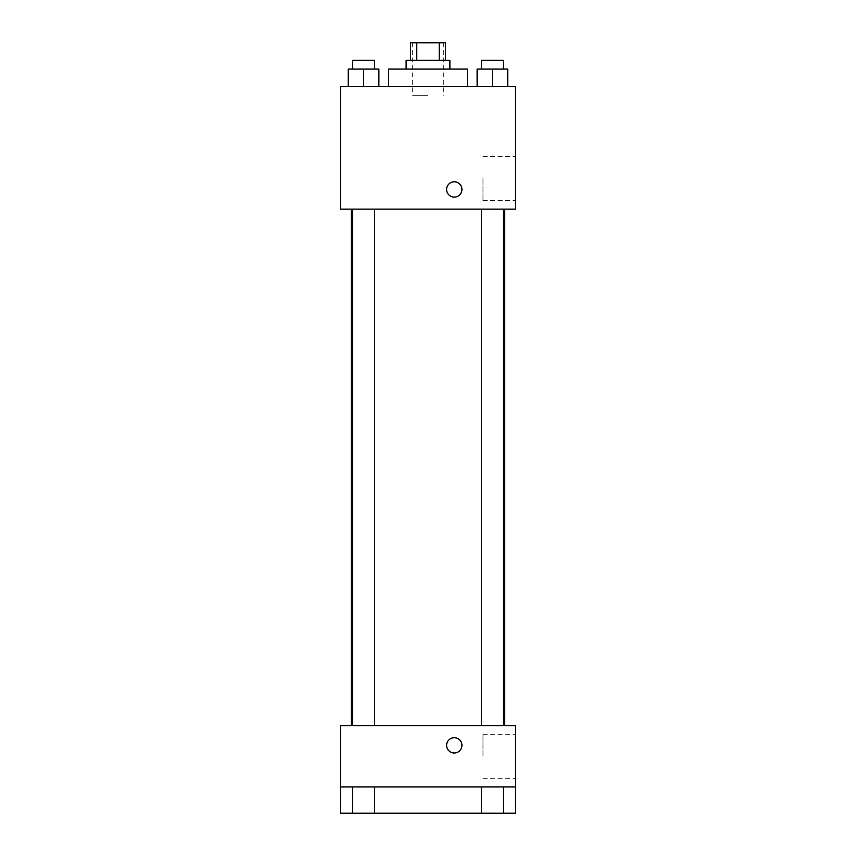 <?xml version="1.0" encoding="UTF-8"?>
<svg xmlns="http://www.w3.org/2000/svg" width="856" height="856" viewBox="0 0 856 856"><rect width="100%" height="100%" fill="white"/><g stroke="black" fill="none" stroke-linecap="round" stroke-linejoin="round"><path stroke-width="0.64" stroke-dasharray="4.28 3.21" d="M428 95.326L412.678 95.326L428 95.326M428 42.8L412.678 42.8L428 42.8M439.224 60.305L439.224 42.8L445.505 42.8L445.505 60.305L416.776 60.305L445.505 60.305M439.224 42.8L410.495 42.8L410.495 60.305L416.776 60.305L410.495 60.305M449.882 60.305L406.119 60.305M406.119 69.069L449.882 69.069L406.119 69.069M416.776 60.305L416.776 42.8M388.603 69.069L467.397 69.069M428 86.574L388.603 86.574L428 86.574M348.242 86.574L378.887 86.574L348.242 86.574L378.887 86.574L348.242 86.574L378.887 86.574L363.565 86.574L363.565 69.069L348.242 69.069L374.511 69.069L348.242 69.069L348.242 86.574L363.565 86.574L348.242 86.574L348.242 69.069L348.242 86.574L378.887 86.574L363.565 86.574L363.565 69.069L378.887 69.069L352.619 69.069L378.887 69.069L378.887 86.574L378.887 69.069M477.113 86.574L507.758 86.574L477.113 86.574L507.758 86.574L477.113 86.574L507.758 86.574L492.435 86.574L492.435 69.069L477.113 69.069L503.382 69.069L477.113 69.069L477.113 86.574L492.435 86.574L477.113 86.574L477.113 69.069L477.113 86.574L507.758 86.574L492.435 86.574L492.435 69.069L507.758 69.069L481.489 69.069L507.758 69.069L507.758 86.574L507.758 69.069M515.547 86.574L340.453 86.574L340.453 209.131L515.547 209.131L515.547 86.574M340.453 189.454L340.453 197.115L340.463 189.454M428 209.131L351.313 209.131L428 209.131M492.435 209.131L481.489 209.131L492.435 209.131M363.565 209.131L374.511 209.131L363.565 209.131M515.547 178.497L515.547 200.454L515.547 178.497M454.269 181.793A7.661 7.661 0 0 0 447.635 193.285A7.661 7.661 0 0 0 460.903 193.285A7.661 7.661 0 0 0 454.269 181.793A7.661 7.661 0 0 0 447.635 193.285A7.661 7.661 0 0 0 460.903 193.285A7.661 7.661 0 0 0 454.269 181.793M454.269 197.115A7.661 7.661 0 0 1 447.635 185.624A7.661 7.661 0 0 1 460.903 185.624A7.661 7.661 0 0 1 454.269 197.115M482.977 178.497L482.977 200.454L482.977 178.497M428 725.653L351.313 725.653L428 725.653M492.435 725.653L481.489 725.653L492.435 725.653M363.565 725.653L374.511 725.653L363.565 725.653M515.547 725.653L340.453 725.653L340.453 786.932L515.547 786.932L515.547 725.653M515.547 786.932L515.547 813.2L340.453 813.2L340.453 786.932L515.547 786.932L340.453 786.932M340.453 745.33L340.453 752.991L340.463 745.33M515.547 756.297L515.547 734.341L515.547 756.297M454.269 737.679A7.661 7.661 0 0 0 447.635 749.161A7.661 7.661 0 0 0 460.903 749.161A7.661 7.661 0 0 0 454.269 737.679A7.661 7.661 0 0 0 447.635 749.161A7.661 7.661 0 0 0 460.903 749.161A7.661 7.661 0 0 0 454.269 737.679M454.269 752.991A7.661 7.661 0 0 1 447.635 741.51A7.661 7.661 0 0 1 460.903 741.51A7.661 7.661 0 0 1 454.269 752.991M482.977 756.297L482.977 734.341L482.977 756.297M374.511 786.932L352.619 786.932L374.511 786.932L352.619 786.932L374.511 786.932L374.511 813.2L352.619 813.2L374.511 813.2L352.619 813.2L374.511 813.2L374.511 786.932M503.382 786.932L481.489 786.932L503.382 786.932L481.489 786.932L503.382 786.932L503.382 813.2L481.489 813.2L503.382 813.2L481.489 813.2L503.382 813.2L503.382 786.932M481.489 69.069L481.489 60.305L503.382 60.305L481.489 60.305L503.382 60.305L503.382 69.069M492.435 86.574L492.435 69.069M352.619 69.069L352.619 60.305L374.511 60.305L352.619 60.305L374.511 60.305L374.511 69.069M363.565 86.574L363.565 69.069M412.678 42.8L412.678 95.326M443.322 42.8L443.322 95.326M482.977 200.454L515.547 200.454M482.977 156.541L515.547 156.541M374.511 725.653L374.511 209.131M352.619 725.653L352.619 209.131M503.382 725.653L503.382 209.131M481.489 725.653L481.489 209.131M482.977 778.254L515.547 778.254M482.977 734.341L515.547 734.341M352.619 786.932L352.619 813.2L352.619 786.932M481.489 786.932L481.489 813.2L481.489 786.932"/><path stroke-width="1.28" d="M416.776 60.305L416.776 42.8L410.495 42.8L410.495 60.305M416.776 42.8L445.505 42.8L445.505 60.305M439.224 60.305L439.224 42.8M406.119 69.069L406.119 60.305L449.882 60.305L449.882 69.069M467.397 86.574L467.397 69.069L388.603 69.069L388.603 86.574M340.453 86.574L515.547 86.574L515.547 209.131L340.453 209.131L340.453 86.574M454.269 197.115A7.661 7.661 0 0 1 447.635 185.624A7.661 7.661 0 0 1 460.903 185.624A7.661 7.661 0 0 1 454.269 197.115M340.453 725.653L515.547 725.653L515.547 813.2L340.453 813.2L340.453 725.653M454.269 752.991A7.661 7.661 0 0 1 447.635 741.51A7.661 7.661 0 0 1 460.903 741.51A7.661 7.661 0 0 1 454.269 752.991M340.453 786.932L515.547 786.932M477.113 86.574L477.113 69.069L507.758 69.069L507.758 86.574L507.758 69.069M492.435 86.574L492.435 69.069M503.382 69.069L503.382 60.305L481.489 60.305L481.489 69.069M348.242 86.574L348.242 69.069L378.887 69.069L378.887 86.574L378.887 69.069M363.565 86.574L363.565 69.069M374.511 69.069L374.511 60.305L352.619 60.305L352.619 69.069M504.687 725.653L504.687 209.131M351.313 725.653L351.313 209.131M481.489 209.131L481.489 725.653M503.382 209.131L503.382 725.653M374.511 725.653L374.511 209.131M352.619 725.653L352.619 209.131"/></g></svg>
